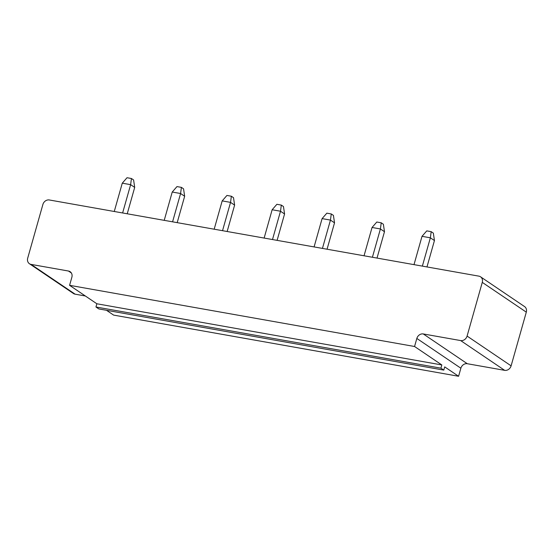 <?xml version="1.0" encoding="UTF-8"?>
<svg xmlns="http://www.w3.org/2000/svg" width="554" height="554" viewBox="0 0 554 554"><rect width="100%" height="100%" fill="white"/><g stroke="black" fill="none" stroke-linecap="round" stroke-linejoin="round"><path stroke-width="0.83" d="M49.334 199.973L478.878 276.141A5.678 4.882 124.1 0 1 480.54 276.806A5.678 4.882 124.1 0 1 482.278 282.381L467.084 336.077A5.678 4.882 124.1 0 1 460.644 340.572L423.277 333.944A5.678 4.882 -55.9 0 0 416.837 338.446L414.558 346.499L69.582 285.324L71.861 277.27A5.678 4.882 -55.9 0 0 70.129 271.695A5.678 4.882 -55.9 0 0 68.467 271.031L31.1 264.403A5.678 4.882 124.1 0 1 29.438 263.739A5.678 4.882 124.1 0 1 27.7 258.164L42.893 204.468A5.678 4.882 -55.9 0 1 49.334 199.973M480.54 276.806L524.562 306.577A5.678 4.882 124.1 0 1 526.3 312.151L511.107 365.848A5.678 4.882 124.1 0 1 504.666 370.342L467.299 363.722A5.678 4.882 -55.9 0 0 460.866 368.216L458.587 376.27L113.612 315.101L106.513 310.302M85.358 295.988L75.122 294.174A5.678 4.882 124.1 0 1 73.46 293.509L29.438 263.739M69.582 285.324L96.86 303.772L95.953 306.992L98.82 308.938L443.796 370.107L444.71 366.886L458.587 376.27M414.558 346.499L441.836 364.947L440.922 368.168L443.796 370.107M96.86 303.772L441.836 364.947M164.219 220.34L172.232 192.037L180.59 193.519L184.655 196.268L177.19 222.646M172.578 221.822L180.59 193.519L181.4 187.37L183.554 188.831L184.655 196.268M122.621 212.965L130.633 184.662L134.698 187.411L127.233 213.782M114.263 211.483L122.275 183.173L130.633 184.662L131.443 178.513L133.597 179.967L134.698 187.411M222.535 230.686L230.547 202.376L234.612 205.125L227.147 231.503M214.176 229.204L222.189 200.894L230.547 202.376L231.357 196.234L233.511 197.688L234.612 205.125M264.133 238.061L272.139 209.751L280.504 211.233L284.569 213.982L277.104 240.36M272.492 239.543L280.504 211.233L281.314 205.091L283.468 206.545L284.569 213.982M414.004 264.632L422.01 236.329L430.368 237.811L434.44 240.561L426.975 266.938M422.363 266.114L430.368 237.811L431.185 231.662L433.339 233.123L434.44 240.561M314.09 246.918L322.096 218.608L330.454 220.09L334.526 222.847L327.061 249.217M322.449 248.4L330.454 220.09L331.271 213.948L333.425 215.402L334.526 222.847M372.406 257.257L380.411 228.954L384.483 231.704L377.018 258.074M364.047 255.775L372.053 227.472L380.411 228.954L381.228 222.805L383.382 224.259L384.483 231.704M95.953 306.992L440.922 368.168M181.4 187.37L176.975 186.587L172.232 192.037M131.443 178.513L127.018 177.73L122.275 183.173M231.357 196.234L226.932 195.444L222.189 200.894M281.314 205.091L276.889 204.301L272.139 209.751M431.185 231.662L426.76 230.879L422.01 236.329M331.271 213.948L326.846 213.165L322.096 218.608M381.228 222.805L376.803 222.022L372.053 227.472M482.278 282.381L526.3 312.151M467.084 336.077L511.107 365.848M31.1 264.403L75.122 294.174M460.644 340.572L504.666 370.342M68.467 271.031L71.362 272.99M423.277 333.944L467.299 363.722M416.837 338.446L460.866 368.216"/></g></svg>

